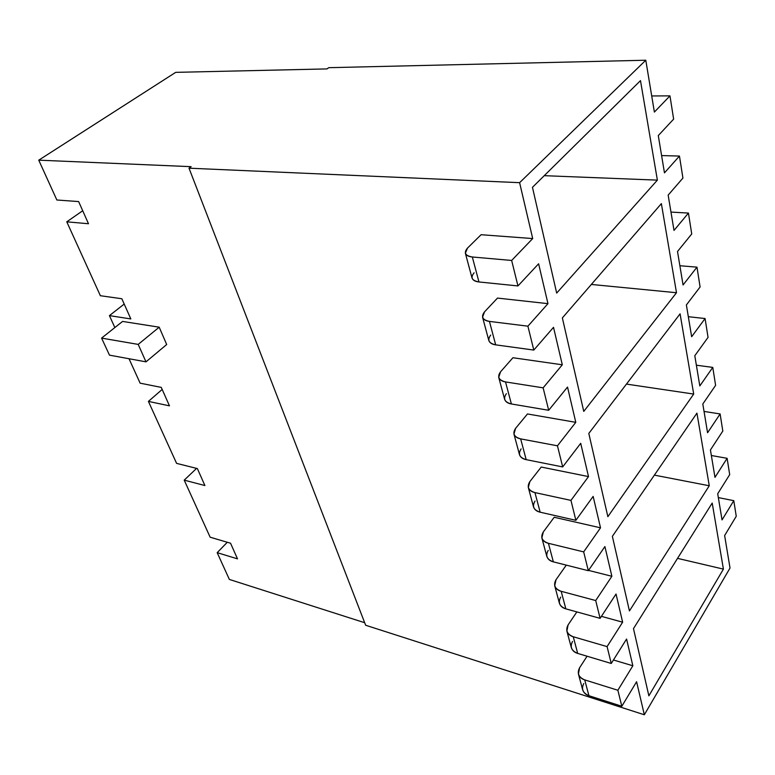 <?xml version="1.0" encoding="UTF-8"?>
<svg xmlns="http://www.w3.org/2000/svg" width="775" height="775" viewBox="0 0 775 775"><rect width="100%" height="100%" fill="white"/><g stroke="black" fill="none" stroke-linecap="round" stroke-linejoin="round"><path stroke-width="1.16" d="M78.633 201.578L88.495 223.743L66.776 221.824L100.372 295.721L121.84 298.743L130.82 318.932L109.42 315.628L114.855 327.563L109.42 315.628L124.203 304.052L109.42 315.628L130.82 318.932L121.84 298.743L100.372 295.721L66.776 221.824L82.712 210.742L66.776 221.824L88.495 223.743L78.633 201.578L56.856 199.998L78.633 201.578M129.018 358.738L140.13 383.17L161.258 387.384L169.473 405.848L148.412 401.402L176.593 463.373L197.363 468.575L204.9 485.537L184.208 480.142L210.151 537.201L230.553 543.227L237.499 558.852L217.184 552.662L229.352 579.429L364.676 622.712L229.352 579.429L217.184 552.662L227.288 542.268L217.184 552.662L237.499 558.852L230.553 543.227L210.151 537.201L184.208 480.142L196.588 468.381L184.208 480.142L204.9 485.537L197.363 468.575L176.593 463.373L148.412 401.402L162.178 389.457L148.412 401.402L169.473 405.848L161.258 387.384L140.13 383.17L129.018 358.738M191.125 166.673L38.75 160.163L56.856 199.998L38.75 160.163L175.693 72.356L38.75 160.163L191.125 166.673L189.013 168.185L365.655 625.251L644.335 714.773L636.595 681.729L644.335 714.773L365.655 625.251L189.013 168.185L519.608 182.677L189.013 168.185L191.125 166.673M159.195 327.186L166.683 344.526L145.991 361.847L109.488 355.153L145.991 361.847L138.202 344.4L159.195 327.186L122.576 321.431L159.195 327.186L138.202 344.4L101.583 338.103L138.202 344.4L145.991 361.847L166.683 344.526L159.195 327.186M677.515 251.488L683.066 284.968L677.515 251.488L691.736 233.953L688.442 213.067L674.018 230.417L668.157 195.116L674.018 230.417L688.442 213.067L691.736 233.953L677.515 251.488M686.379 304.953L691.649 336.728L686.379 304.953L700.096 286.983L696.977 267.152L683.066 284.968L696.977 267.152L700.096 286.983L686.379 304.953M694.797 355.725L699.815 385.931L694.797 355.725L708.05 337.387L705.076 318.535L691.649 336.728L705.076 318.535L708.05 337.387L694.797 355.725M702.809 403.998L707.575 432.75L702.809 403.998L715.606 385.349L712.777 367.398L699.815 385.931L712.777 367.398L715.606 385.349L702.809 403.998M710.433 449.955L714.976 477.352L710.433 449.955L722.813 431.055L720.12 413.947L707.575 432.75L720.12 413.947L722.813 431.055L710.433 449.955M717.698 493.752L722.038 519.899L717.698 493.752L729.692 474.639L727.115 458.316L714.976 477.352L727.115 458.316L729.692 474.639L717.698 493.752M724.635 535.554L730.021 568.036L644.335 714.773L730.021 568.036L724.635 535.554L736.25 516.266L733.789 500.669L722.038 519.899L733.789 500.669L736.25 516.266L724.635 535.554M328.716 67.687L645.788 60.227L654.381 112.065L645.788 60.227L328.716 67.687L327.021 68.907L328.716 67.687M658.285 135.577L664.466 172.873L658.285 135.577L673.63 119.127L669.968 95.867L654.381 112.065L669.968 95.867L673.63 119.127L658.285 135.577M481.091 234.709L532.706 238.564L519.608 182.677L645.788 60.227L519.608 182.677L532.706 238.564L511.655 260.458L517.952 285.936L538.615 263.791L547.964 303.655L538.615 263.791L517.952 285.936L511.655 260.458L472.324 256.99L478.96 281.955L517.952 285.936L478.96 281.955L472.324 256.99L511.655 260.458L532.706 238.564L481.091 234.709L467.519 248.068C463.557 252.815 465.165 255.789 472.324 256.99C468.546 256.67 466.23 255.411 465.368 253.212L467.519 248.068L481.091 234.709M578.421 674.027L582.655 689.789C583.662 692.734 585.755 694.71 588.923 695.708L584.718 679.888L588.923 695.708L621.821 706.257L617.869 690.254L584.718 679.888C581.531 678.91 579.429 676.953 578.421 674.027L579.564 667.808L587.062 656.222L579.564 667.808C576.862 673.243 578.576 677.273 584.718 679.888L617.869 690.254L632.846 665.764L613.432 659.99L632.846 665.764L626.578 639.026L632.846 665.764L617.869 690.254L621.821 706.257L636.595 681.729L621.821 706.257L588.923 695.708C582.829 693.053 581.105 689.004 583.769 683.55M601.41 616.348L622.635 622.199L616.038 594.028L622.635 622.199L607.087 646.602L611.252 663.468L626.578 639.026L611.252 663.468L607.087 646.602L573.258 636.759L577.685 653.412L611.252 663.468L577.685 653.412L573.258 636.759L607.087 646.602L622.635 622.199L601.41 616.348M588.535 570.39L611.872 576.29L604.907 546.559L611.872 576.29L595.704 600.548L600.102 618.343L616.038 594.028L600.102 618.343L595.704 600.548L561.178 591.296L565.847 608.859L600.102 618.343L565.847 608.859L561.178 591.296L595.704 600.548L611.872 576.29L588.535 570.39M554.202 517.264L600.518 527.823L593.146 496.397L600.518 527.823L583.672 551.887L588.322 570.7L604.907 546.559L588.322 570.7L583.672 551.887L548.419 543.314L553.35 561.856L588.322 570.7L553.35 561.856L548.419 543.314L583.672 551.887L600.518 527.823L554.202 517.264L543.304 531.97C540.223 537.278 541.928 541.057 548.419 543.314C545.028 542.5 542.839 540.717 541.861 537.966L543.304 531.97L554.202 517.264M541.212 467.044L588.506 476.586L580.708 443.319L588.506 476.586L570.952 500.388L575.873 520.306L593.146 496.397L575.873 520.306L570.952 500.388L534.934 492.59L540.156 512.197L575.873 520.306L540.156 512.197L534.934 492.59L570.952 500.388L588.506 476.586L541.212 467.044L529.858 481.595C526.622 486.826 528.317 490.488 534.934 492.59C531.476 491.854 529.267 490.149 528.298 487.465L529.858 481.595L541.212 467.044M527.475 413.957L575.786 422.336L567.523 387.064L575.786 422.336L557.458 445.809L562.679 466.928L580.708 443.319L562.679 466.928L557.458 445.809L520.664 438.882L526.186 459.653L562.679 466.928L526.186 459.653L520.664 438.882L557.458 445.809L575.786 422.336L527.475 413.957L515.627 428.294C512.236 433.428 513.912 436.964 520.664 438.882C517.128 438.233 514.891 436.616 513.941 434.029L515.627 428.294L527.475 413.957M512.924 357.73L562.301 364.793L553.515 327.331L562.301 364.793L543.139 387.839L548.681 410.285L567.523 387.064L548.681 410.285L543.139 387.839L505.523 381.92L511.384 403.969L548.681 410.285L511.384 403.969L505.523 381.92L543.139 387.839L562.301 364.793L512.924 357.73L500.543 371.806C496.988 376.834 498.645 380.215 505.523 381.92C501.909 381.368 499.642 379.857 498.722 377.377L500.543 371.806L512.924 357.73M497.492 298.084L547.964 303.655L527.901 326.178L533.801 350.067L553.515 327.331L533.801 350.067L527.901 326.178L489.442 321.402L495.671 344.846L533.801 350.067L495.671 344.846L489.442 321.402L527.901 326.178L547.964 303.655L497.492 298.084L484.54 311.841C480.791 316.743 482.428 319.93 489.442 321.402C485.751 320.957 483.455 319.562 482.563 317.217L484.54 311.841L497.492 298.084M562.359 317.905L583.759 411.399L676.498 292.727L591.354 284.444L676.498 292.727L661.366 203.631L562.359 317.905L661.366 203.631L676.498 292.727L583.759 411.399L562.359 317.905M588.806 433.428L607.862 516.673L693.702 394.068L626.462 384.09L693.702 394.068L680.082 313.836L588.806 433.428L680.082 313.836L693.702 394.068L607.862 516.673L588.806 433.428M327.021 68.907L175.693 72.356L327.021 68.907M677.534 558.358L723.414 569.121L712.206 503.062L633.485 628.622L648.869 695.834L723.414 569.121L677.534 558.358M612.366 536.348L629.436 610.933L709.261 485.76L654.391 475.123L709.261 485.76L696.938 413.133L612.366 536.348L696.938 413.133L709.261 485.76L629.436 610.933L612.366 536.348M668.157 195.116L682.93 178.076L679.452 156.056L664.466 172.873L679.452 156.056L682.93 178.076L668.157 195.116M723.414 569.121L648.869 695.834L633.485 628.622L712.206 503.062L723.414 569.121M532.464 187.318L640.489 80.619L657.374 180.129L556.683 293.086L532.464 187.318L556.683 293.086L657.374 180.129L640.489 80.619L532.464 187.318M544.253 175.673L657.374 180.129L544.253 175.673M576.862 611.911L568.104 624.882C565.285 630.288 567 634.241 573.258 636.759C570.003 635.829 567.872 633.921 566.874 631.044L568.104 624.882L576.862 611.911M566.874 631.044L571.33 647.638C572.337 650.535 574.449 652.463 577.685 653.412C571.475 650.855 569.751 646.873 572.531 641.458M566.292 565.13L556.033 579.671C553.088 585.028 554.803 588.903 561.178 591.296C557.855 590.424 555.694 588.574 554.706 585.745L556.033 579.671L566.292 565.13M554.706 585.745L559.405 603.241C560.393 606.089 562.543 607.968 565.847 608.859C559.511 606.418 557.797 602.504 560.703 597.128M541.861 537.966L546.83 556.431C547.809 559.211 549.988 561.023 553.35 561.856C546.898 559.55 545.193 555.723 548.225 550.405M528.298 487.465L533.539 506.986C534.518 509.698 536.717 511.432 540.156 512.197C533.578 510.037 531.882 506.327 535.05 501.067M513.941 434.029L519.492 454.692C520.451 457.318 522.679 458.974 526.186 459.653C519.482 457.667 517.797 454.082 521.129 448.909M498.722 377.377L504.612 399.299C505.542 401.818 507.799 403.378 511.384 403.969C504.554 402.177 502.888 398.738 506.385 393.661M482.563 317.217L488.822 340.516C489.722 342.908 492.009 344.352 495.671 344.846C488.705 343.277 487.058 340.012 490.74 335.062M465.368 253.212L472.023 278.012C472.905 280.269 475.211 281.577 478.96 281.955C471.849 280.637 470.231 277.586 474.106 272.781M661.598 155.581L679.452 156.056L661.598 155.581M679.869 265.728L696.977 267.152L679.869 265.728M696.376 365.209L712.777 367.398L696.376 365.209M711.353 455.506L727.115 458.316L711.353 455.506M718.338 497.598L733.789 500.669L718.338 497.598M651.707 95.955L669.968 95.867L651.707 95.955M704.039 411.428L720.12 413.947L704.039 411.428M688.326 316.704L705.076 318.535L688.326 316.704M670.976 212.088L688.442 213.067L670.976 212.088M122.576 321.431L101.583 338.103L109.488 355.153L101.583 338.103L122.576 321.431"/></g></svg>
